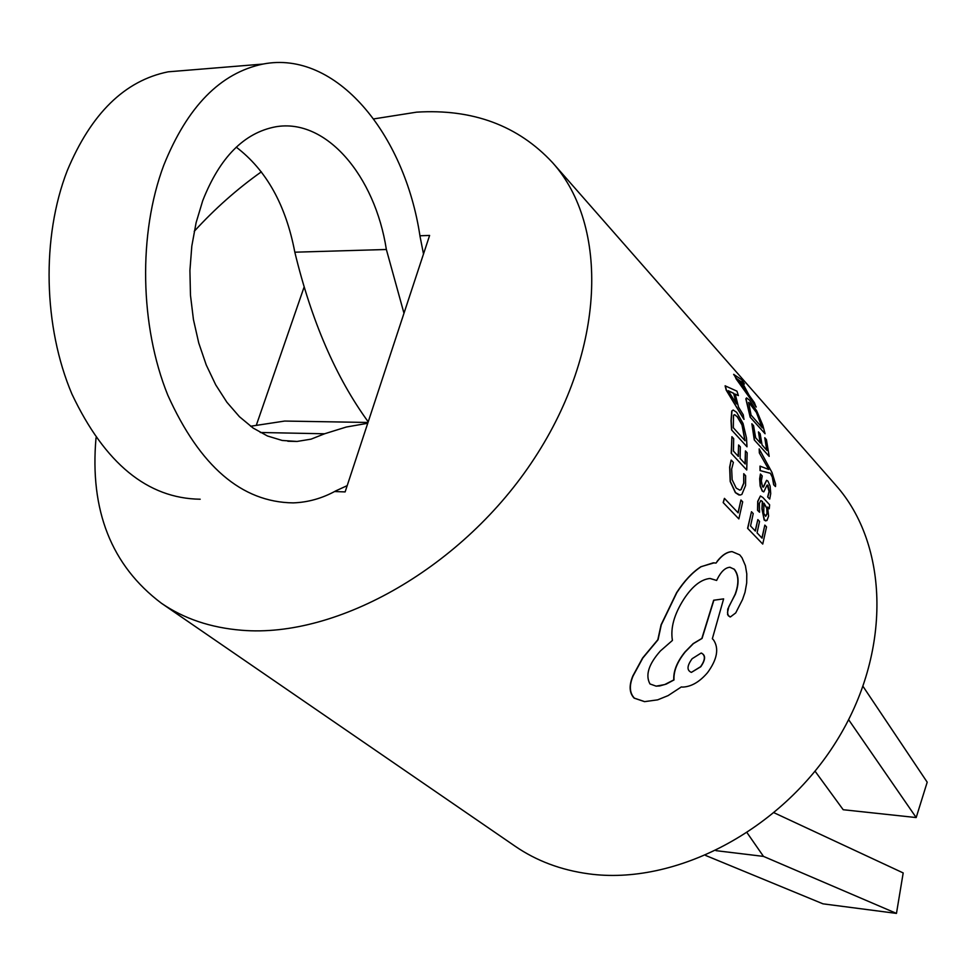 <?xml version="1.0" encoding="UTF-8"?>
<svg xmlns="http://www.w3.org/2000/svg" width="976" height="976" viewBox="0 0 976 976"><rect width="100%" height="100%" fill="white"/><g stroke="black" fill="none" stroke-linecap="round" stroke-linejoin="round"><path stroke-width="1.46" d="M260.299 432.49L324.569 433.783L346.273 427.037L367.732 423.267M403.979 313.259L386.362 249.49C375.028 175.985 326.167 117.815 275.574 126.819C244.037 132.809 219.746 157.453 202.703 200.739L196.115 222.65L191.808 246.098L189.917 270.498L190.466 295.203L193.443 319.591L198.762 343.052L206.253 364.987L215.72 384.861L226.883 402.234L239.449 416.715L253.101 428.037L267.473 435.991L282.235 440.469L297.058 441.445L311.076 439.151L324.569 433.783M186.379 70.333L168.177 71.821C124.794 80.557 91.158 113.484 67.283 170.593C41.297 237.278 43.395 326.984 71.968 394.145C104.822 463.466 147.571 498.492 200.19 499.224M423.499 253.967L420.046 236.46C404.759 133.663 335.866 49.739 262.995 64.062C220.454 72.871 187.368 106.591 163.761 165.249C138.055 233.776 139.885 326.082 167.774 395.109C199.873 466.333 241.67 502.25 293.178 502.884C308.074 502.359 322.312 498.346 335.903 490.818L347.188 485.645M773.675 484.779L775.493 486.56L773.675 484.779L772.297 477.118L770.345 473.299L760.036 470.566L759.999 466.125L768.746 469.456L759.352 452.998L759.182 448.911L772.016 472.506L775.603 484.181L775.493 486.56M760.414 495.979L757.718 501.359L757.547 510.302L759.548 512.254L757.742 510.302L757.913 501.371L760.414 495.979L762.878 497.492L769.649 504.836L769.234 508.813L767.648 507.3M760.804 500.517L762.341 501.566L761.927 508.789L764.196 520.062L765.831 520.94M747.592 528.297L762.744 544.071L747.592 528.297L751.496 511.729L753.228 513.571L750.556 525.991L755.351 531.066L757.84 519.598L755.204 530.895M757.84 519.598L759.548 521.416L757.071 532.872L762.073 538.166L764.842 525.112L761.914 537.996M731.292 460.147L733.379 462.417L731.658 469.053L732.146 479.741L736.221 488.122L739.784 490.123L741.126 489.647L743.883 483.108L743.749 473.689L745.627 475.739L745.554 485.597L741.845 494.429L740.003 495.076L735.562 492.648L730.39 481.522L729.841 467.138L731.097 460.147L729.645 467.126L730.194 481.522L735.367 492.636L738.917 494.991M743.749 473.689L743.688 483.096L740.93 489.647L739.784 490.123M723.167 502.579L738.856 518.903L723.167 502.579L724.424 498.37L738.161 512.876L740.943 499.993L738.002 512.717M731.219 453.267L746.738 470.005L731.219 453.267L731.902 436.687L733.684 438.639L733.427 451.058L738.356 456.439L738.6 444.971L738.161 456.231M738.6 444.971L740.345 446.898L740.101 458.366L745.225 463.978L745.444 450.912L745.042 463.771M731.549 429.891L747.006 446.801L731.549 429.891L731.024 420.766L731.744 411.006L733.171 410.03L736.648 412.311L743.029 423.413L746.494 438.065L747.006 446.801M735.257 394.219L738.393 395.597L735.221 394.097L738.515 407.138L743.273 414.8L743.895 419.277L726.205 390.168L725.107 385.825L736.941 391.156L738.393 395.597M767.331 484.999L769.051 491.562L767.648 496.979L769.735 499.053L767.648 496.979M767.844 496.991L769.247 491.562L768.002 485.34L766.977 485.267L763.818 491.855L762.427 491.074L760.353 486.048L760.438 473.982L759.633 478.826L760.158 486.048L762.232 491.062L763.659 491.855M760.438 473.982L762.244 475.959L761.329 480.875L762.537 486.78L763.574 486.987L766.599 480.314L763.147 487.158M754.277 439.932L769.186 456.378L754.277 439.932L751.862 423.779L753.57 425.695L755.656 437.785L760.389 443.08L758.474 431.904L760.145 442.811M758.474 431.904L760.158 433.795L762.073 444.971L767.002 450.485L764.757 437.748L766.758 450.204M750.166 417.167L765.086 433.747L750.166 417.167L745.835 398.818L746.579 397.891L749.483 400.148L756.754 410.981L762.793 425.243L765.086 433.747M742.443 382.775L744.42 383.983L742.285 382.494L749.019 395.146L754.375 402.624L756.058 406.98L733.647 374.369L741.65 379.688L744.42 383.983M732.146 551.635L739.747 554.88L742.016 557.772L745.396 565.641L746.786 573.851L746.689 582.977L745.017 592.286L742.553 599.484L735.721 612.916L730.438 616.93L728.352 615.807L727.486 612.562L728.852 606.645L735.318 594.286C739.271 583.514 738.942 575.169 734.318 569.24L729.816 567.263C725.29 567.678 721.203 571.448 717.555 578.585L716.628 580.439L710.113 578.463C701.097 579.305 692.362 586.173 683.908 599.069C674.16 614.294 670.329 628.08 672.427 640.427L660.398 650.955C648.662 664.192 645.185 675.185 649.979 683.956L656.153 686.152L659.788 685.921L666.23 684.091L674.013 679.943C673.477 671.244 677.222 661.911 685.237 651.919L693.399 643.611L702.061 638.438L713.871 600.24L723.631 598.874L712.346 638.743L713.444 639.792C719.227 648.357 717.262 659.312 707.551 672.635C699.621 681.907 691.337 686.726 682.7 687.092L681.321 686.945L668.084 695.62L657.641 699.853L644.636 701.634L634.4 698.157C629.52 692.96 629.069 685.567 633.058 676.002L642.818 658.031L658.056 639.744L661.289 624.847L676.832 592.639C684.432 580.94 692.521 572.302 701.11 566.727L713.236 562.835L716.042 563.067C721.337 555.734 726.693 551.928 732.146 551.635L731.951 551.623C726.937 551.855 721.947 555.161 716.97 561.529M730.06 567.276L734.111 569.228C738.747 575.12 739.076 583.465 735.123 594.274L727.73 609.17L727.608 614.685L729.938 616.905M709.918 578.475L716.628 580.439M723.631 598.874L713.663 600.228L701.854 638.426L693.167 643.623L685.03 651.907C677.015 661.838 673.269 671.171 673.782 679.918L664.705 684.566L656.153 686.152M714.127 562.847L700.914 566.714C692.326 572.302 684.225 580.94 676.624 592.627L661.069 624.835L657.824 639.731L642.586 658.019L632.814 675.99C628.861 685.628 629.3 693.009 634.144 698.133L644.636 701.671M96.026 437.834C89.609 510.436 111.41 565.58 161.418 603.241C183.964 618.723 210.706 627.727 241.645 630.252C337.806 638.402 463.917 566.629 534.506 458.171C605.486 349.835 609.195 225.712 552.599 162.687C518.097 125.538 472.762 108.702 416.618 112.155L373.759 118.913M161.418 603.241L515.206 846.277C536.507 860.881 560.993 870.067 588.674 873.837C674.758 885.696 780.605 830.857 836.164 741.662C892.027 652.578 889.112 544.962 835.798 485.218L552.599 162.687M261.361 171.825C237.095 189.027 214.72 208.876 194.212 231.361M334.573 491.538L345.126 491.916L429.611 235.448L419.936 235.765M747.165 832.87L763.476 856.391L896.468 913.402L903.19 872.934L774.139 812.801M848.632 719.702L916.183 817.559L927.2 782.191L863.052 686.433M304.097 287.066L256.444 424.877M740.943 499.993L742.687 501.847L738.856 518.903M723.362 502.579L724.424 498.37M705.587 855.44L823 903.837L896.468 913.402M715.969 850.657L763.476 856.391M815.058 771.186L843.191 809.726L916.183 817.559M368.208 421.827C335.939 377.541 311.478 320.994 294.825 252.198C285.87 205.07 266.35 170.056 236.265 147.169M250.588 426.256L284.675 421.059L307.708 421.437M294.825 252.198L386.362 249.49M745.444 450.912L747.165 452.815L746.738 470.005M731.427 453.279L731.902 436.687M731.756 429.891L731.219 420.778L731.951 411.018L733.171 410.03M744.871 440.542L742.016 424.987L737.148 416.667L734.782 414.739M737.356 416.667L742.224 424.987L745.091 440.786L733.33 427.732L733.513 415.337L734.391 414.654L737.148 416.667M728.816 390.973L733.867 393.401L736.526 403.918L728.084 390.62M744.115 419.277L726.205 390.168M726.425 390.168L725.327 385.825M736.197 403.381L733.647 393.401L728.596 390.973M764.842 525.112L766.526 526.906L762.744 544.071M747.787 528.309L751.496 511.729M769.234 508.813L767.612 507.056L768.576 516.145L766.953 520.513L764.391 520.062L762.122 508.801L762.537 501.566L760.829 500.517L759.377 503.384L759.548 512.254M763.72 513.352L763.952 503.104L766.916 508.228L767.209 513.486L765.733 516.304L763.72 513.352M765.587 516.292L767.026 513.474L766.721 508.228L763.952 503.299M766.599 480.314L767.892 481.07L770.125 486.109L770.723 493.588L769.735 499.053M773.87 484.779L772.492 477.118L770.345 473.299M770.54 473.299L760.036 470.566M760.243 470.578L760.194 466.138M768.734 469.358L767.673 467.931M767.868 467.931L759.352 452.998M759.548 453.01L759.182 448.911M764.757 437.748L766.416 439.615L769.186 456.378M754.472 439.932L751.862 423.779M750.385 417.167L746.054 398.83L746.579 397.891M762.097 427.537L756.412 412.494L748.824 402.454M756.644 412.506L762.402 427.878L751.069 415.081L748.641 402.38L751.166 404.369L756.412 412.494M737.746 379.396L741.321 381.811L746.762 392.01L737.002 378.773L741.077 381.811L746.03 390.998M756.29 406.98L735.904 378.578M736.136 378.578L733.891 374.369M691.386 672.379C686.677 670.427 686.921 665.876 692.13 658.715L701.122 653.054C705.831 654.981 705.721 659.544 700.78 666.742L691.386 672.379L700.561 666.73C705.282 660.032 705.599 655.494 701.512 653.103M287.822 441.237L297.058 441.445M168.177 71.821L262.995 64.062M284.675 421.059L368.001 422.462"/></g></svg>
